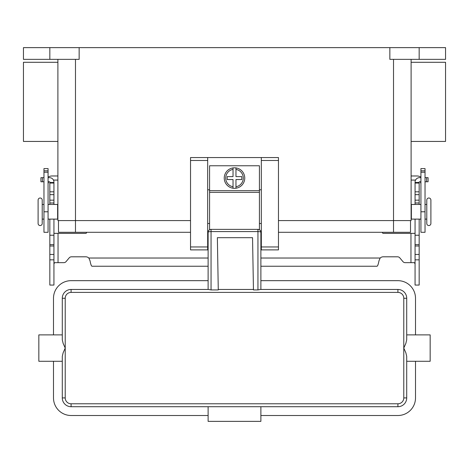 <?xml version="1.0" encoding="UTF-8"?>
<svg xmlns="http://www.w3.org/2000/svg" width="469" height="469" viewBox="0 0 469 469"><rect width="100%" height="100%" fill="white"/><g stroke="black" fill="none" stroke-linecap="round" stroke-linejoin="round"><path stroke-width="0.7" d="M211.05 289.924L208.541 289.461L71.083 289.461A8.794 8.794 0 0 0 62.289 298.255L62.289 339.796L63.145 343.408L65.22 348.086L65.22 298.255A5.863 5.863 0 0 1 71.083 292.392L397.917 292.392A5.863 5.863 0 0 1 403.78 298.255L406.711 298.255L406.711 339.796L406.711 334.895L430.161 334.895L430.161 361.277L406.711 361.277L406.711 356.376L405.855 352.764L403.78 348.086L405.855 343.408L406.711 339.796L406.711 298.255A8.794 8.794 0 0 0 397.917 289.461L260.459 289.461L257.95 289.924L253.453 289.924L252.545 237.689L217.364 237.689L218.273 289.924L211.05 289.924L211.05 231.58A2.931 0.721 180 0 0 208.975 231.792A2.931 0.721 180 0 0 208.119 232.302L208.119 289.461M260.881 289.461L260.881 232.302A2.931 0.721 180 0 0 260.025 231.792A2.931 0.721 180 0 0 257.95 231.58L257.95 289.924M71.083 403.78A5.863 5.863 0 0 1 65.22 397.917L65.22 348.086L63.145 352.764L62.289 356.376L62.289 397.917A8.794 8.794 0 0 0 71.083 406.711L397.917 406.711A8.794 8.794 0 0 0 406.711 397.917L406.711 356.376L406.711 397.917L403.78 397.917A5.863 5.863 0 0 1 397.917 403.78L71.083 403.78L71.083 406.711M62.289 339.796L62.289 334.895L38.839 334.895L38.839 361.277L62.289 361.277L62.289 356.376M65.22 298.255L62.289 298.255L62.289 334.895M62.289 361.277L62.289 397.917L65.22 397.917M260.881 406.711L260.881 421.367L208.119 421.367L208.119 406.711M208.119 415.505L71.083 415.505A17.588 17.588 0 0 1 53.495 397.917L53.495 361.277M415.505 361.277L415.505 397.917A17.588 17.588 0 0 1 397.917 415.505L260.881 415.505M53.495 334.895L53.495 298.255A17.588 17.588 0 0 1 71.083 280.667L208.119 280.667M260.881 280.667L397.917 280.667A17.588 17.588 0 0 1 415.505 298.255L415.505 334.895M253.448 289.461L218.267 289.461M207.679 232.302L208.119 232.302A2.931 2.931 0 0 1 211.05 229.37L257.95 229.37A2.931 2.931 0 0 1 260.881 232.302L261.321 232.302M40.158 198.006A2.052 2.052 0 0 0 38.106 200.058L38.106 223.508A2.052 2.052 0 0 0 40.158 225.56A2.052 2.052 0 0 0 42.21 223.508L42.21 200.058A2.052 2.052 0 0 0 40.158 198.006M428.842 225.56A2.052 2.052 0 0 1 426.79 223.508L426.79 200.058A2.052 2.052 0 0 1 428.842 198.006A2.052 2.052 0 0 1 430.894 200.058L430.894 223.508A2.052 2.052 0 0 1 428.842 225.56M234.5 167.814A10.259 10.259 0 0 1 235.966 167.92L235.966 176.608L241.828 176.608L241.828 179.539L235.966 179.539L235.966 188.227A10.259 10.259 0 0 1 233.034 188.227L233.034 179.539L227.172 179.539L227.172 176.608L233.034 176.608L233.034 167.92A10.259 10.259 0 0 1 234.5 167.814M57.892 141.433L23.45 141.433L23.45 62.289L57.892 62.289M411.108 141.433L445.55 141.433L445.55 62.289L411.108 62.289M43.969 204.455L42.21 204.455M42.21 219.111L43.969 219.111M48.073 219.111L57.628 219.111L57.628 204.455L48.073 204.455M425.031 204.455L426.79 204.455M426.79 219.111L425.031 219.111M420.928 219.111L411.372 219.111L411.372 204.455L420.928 204.455M259.416 229.763L259.416 165.762L209.584 165.762L209.584 229.763M261.321 189.798L259.416 189.798M207.679 157.555L190.531 157.555L190.531 249.889L207.679 249.889L207.679 157.555L261.321 157.555L261.321 249.889L278.469 249.889L278.469 157.555L261.321 157.555M209.584 189.798L207.679 189.798M53.46 180.078L57.892 180.078M48.073 177.071A8.208 8.208 0 0 1 52.176 175.975L57.892 175.975M48.852 181.773A4.104 4.104 0 0 0 48.073 184.182M43.969 170.822L43.969 232.302L48.073 232.302L48.073 168.594L43.969 168.594L43.969 170.822L48.073 170.822M415.54 180.078L411.108 180.078M420.928 177.071A8.208 8.208 0 0 0 416.824 175.975L411.108 175.975M420.928 184.182A4.104 4.104 0 0 0 420.148 181.773M425.031 170.822L425.031 232.302L420.928 232.302L420.928 168.594L425.031 168.594L425.031 170.822L420.928 170.822M49.831 47.633L49.831 59.358L23.45 59.358L23.45 47.633L445.55 47.633L445.55 59.358L419.169 59.358L419.169 47.633M389.856 47.633L389.856 59.358L419.169 59.358M79.144 47.633L79.144 59.358L49.831 59.358M57.892 59.358L57.892 220.577L190.531 220.577M278.469 220.577L411.108 220.577L411.108 59.358M190.531 232.302L58.478 232.302L58.478 220.577M410.522 220.577L410.522 232.302L278.469 232.302M430.894 223.508L430.894 200.058M261.321 223.508L259.416 223.508M209.584 223.508L207.679 223.508M233.034 167.92A10.259 10.259 0 0 0 233.034 188.227L233.034 186.744A8.794 8.794 0 0 1 233.034 169.403L233.034 167.92A10.259 10.259 0 0 0 233.034 188.227M235.966 188.227A10.259 10.259 0 0 0 235.966 167.92L235.966 169.403A8.794 8.794 0 0 1 235.966 186.744L235.966 188.227A10.259 10.259 0 0 0 235.966 167.92M419.169 219.111L419.169 285.064L415.065 285.064L415.065 219.111M49.831 219.111L49.831 285.064L53.935 285.064L53.935 219.111M405.198 262.669A2.931 2.931 0 0 1 402.953 261.626A2.931 2.931 0 0 0 405.198 262.669L414.432 262.669L415.065 263.947M49.831 204.455L49.831 182.066A0.293 0.293 0 0 0 49.538 181.773L48.073 181.773M48.073 177.669L49.538 177.669A4.397 4.397 0 0 1 53.935 182.066L53.935 204.455M53.935 263.947L54.568 262.669L63.802 262.669A2.931 2.931 0 0 0 66.047 261.626L69.213 257.856A2.931 2.931 0 0 1 71.458 256.807L85.786 256.807A4.397 4.397 0 0 1 88.829 258.032L90.036 260.805C90.681 264.235 91.326 266.046 91.977 266.24L208.119 266.24M86.636 232.302L86.495 232.817A0.733 0.733 0 0 1 85.786 233.357L53.935 233.357M49.831 235.233L53.935 235.233M49.831 182.47L53.935 182.47L49.831 182.47M43.969 181.773L40.926 181.773L40.926 177.669L43.969 177.669M415.065 233.357L383.214 233.357A0.733 0.733 0 0 1 382.505 232.817L382.364 232.302M260.881 266.24L377.023 266.24C377.668 266.052 378.319 264.24 378.964 260.805L380.171 258.032A4.397 4.397 0 0 1 383.214 256.807L397.542 256.807A2.931 2.931 0 0 1 399.787 257.856L402.953 261.626M420.928 181.773L419.462 181.773A0.293 0.293 0 0 0 419.169 182.066L419.169 204.455M415.065 204.455L415.065 182.066A4.397 4.397 0 0 1 419.462 177.669L420.928 177.669M419.169 235.233L415.065 235.233M419.169 182.47L415.065 182.47M425.031 177.669L428.074 177.669L428.074 181.773L425.031 181.773M208.119 232.302A2.931 2.931 0 0 1 211.05 229.37L211.05 231.58L257.95 231.58L257.95 229.37A2.931 2.931 0 0 1 260.881 232.302M71.083 292.392L71.083 289.461M397.917 289.461L397.917 292.392M403.78 298.255L403.78 397.917M397.917 406.711L397.917 403.78M43.969 172.211L48.073 172.211M43.969 211.783L48.073 211.783M425.031 211.783L420.928 211.783M425.031 172.211L420.928 172.211M75.48 59.358L75.48 232.302M393.52 59.358L393.52 232.302M190.531 160.486L207.679 160.486M190.531 246.958L207.679 246.958M261.321 246.958L278.469 246.958M261.321 160.486L278.469 160.486M209.584 190.678L259.416 190.678M209.584 192.354L259.416 192.354M58.039 233.357L58.039 262.669M49.831 254.456L53.935 254.456M49.831 246.002L53.935 246.002M49.831 244.66L53.935 244.66M49.831 202.989L53.935 202.989M49.831 200.157L53.935 200.157M49.831 194.647L53.935 194.647M49.831 191.815L53.935 191.815M49.831 183.057L53.935 183.057M42.392 181.773L42.392 177.669M88.829 258.032L208.119 258.032M260.881 258.032L380.171 258.032M410.961 262.669L410.961 233.357M419.169 254.456L415.065 254.456M419.169 246.002L415.065 246.002M419.169 244.66L415.065 244.66M419.169 202.989L415.065 202.989M419.169 200.157L415.065 200.157M419.169 194.647L415.065 194.647M419.169 191.815L415.065 191.815M419.169 183.057L415.065 183.057M426.608 181.773L426.608 177.669M49.831 259.855L53.935 259.855M419.169 259.855L415.065 259.855"/></g></svg>
